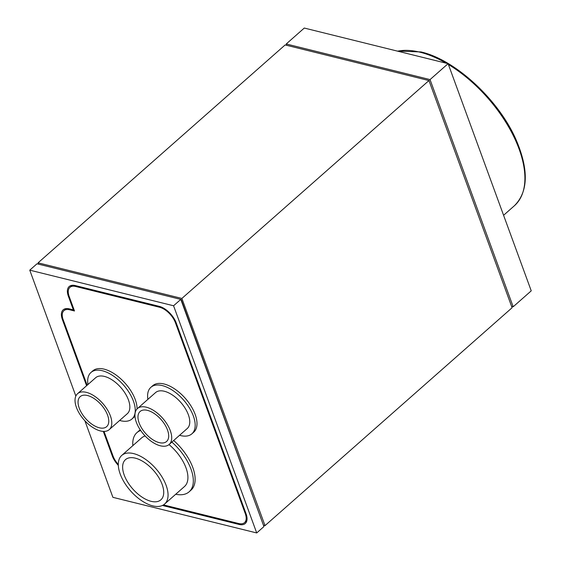 <?xml version="1.0" encoding="UTF-8"?>
<svg xmlns="http://www.w3.org/2000/svg" width="561" height="561" viewBox="0 0 561 561"><rect width="100%" height="100%" fill="white"/><g stroke="black" fill="none" stroke-linecap="round" stroke-linejoin="round"><path stroke-width="0.84" d="M163.468 504.9L238.734 523.539A15.785 8.198 -131.4 0 0 244.519 522.656A15.785 8.198 -131.4 0 0 245.269 513.588L175.432 322.757A15.785 8.198 -131.4 0 0 159.59 307.267L75.7 286.489A15.785 8.198 -131.4 0 0 69.915 287.372A15.785 8.198 -131.4 0 0 69.171 296.439L74.494 310.983L69.697 309.791A15.785 8.198 -131.4 0 0 63.912 310.682A15.785 8.198 -131.4 0 0 63.169 319.749L87.137 385.246M104.03 431.416L113.049 456.051A15.785 8.198 -131.4 0 0 118.301 464.487M147.88 399.362A31.002 16.108 48.6 0 1 150.888 387.314L152.69 385.723A31.002 16.108 48.6 0 1 185.277 398.317A31.002 16.108 48.6 0 1 193.706 432.222L191.897 433.814A31.002 16.108 48.6 0 1 180.537 435.553A31.002 16.108 48.6 0 1 179.569 435.294M87.958 384.516A31.002 16.108 48.6 0 1 90.966 372.476L92.768 370.884A31.002 16.108 48.6 0 1 119.626 377.819A31.002 16.108 48.6 0 1 137.073 408.927M134.97 416.094A31.002 16.108 48.6 0 1 133.784 417.384L131.975 418.976A31.002 16.108 48.6 0 1 120.615 420.715A31.002 16.108 48.6 0 1 119.647 420.455M132.838 445.637A39.459 20.498 48.6 0 1 136.947 432.622L138.756 431.023A39.459 20.498 48.6 0 1 140.285 429.901M173.672 440.497A39.459 20.498 48.6 0 1 190.95 490.209L189.141 491.801A39.459 20.498 48.6 0 1 175.712 494.255M86.59 385.73L62.369 319.546A16.907 8.787 48.6 0 1 63.169 309.833A16.907 8.787 48.6 0 1 69.368 308.887L73.358 309.875L73.912 309.392M65.406 308.725A16.907 8.787 -131.4 0 0 65.16 309.581M118.322 465.378A16.907 8.787 48.6 0 1 112.249 455.855L103.301 431.402M73.358 309.875L68.372 296.243A16.907 8.787 48.6 0 1 69.171 286.531A16.907 8.787 48.6 0 1 75.37 285.584L159.261 306.355A16.907 8.787 48.6 0 1 176.231 322.954L246.069 513.785A16.907 8.787 48.6 0 1 245.262 523.497A16.907 8.787 48.6 0 1 239.07 524.451L162.417 505.468M245.767 521.555A16.907 8.787 -131.4 0 0 246.644 521.421M71.408 285.423A16.907 8.787 -131.4 0 0 71.163 286.278M75.84 396.066L29.761 270.157L173.573 305.773L256.714 532.95L112.901 497.334L84.886 420.778M265.016 525.622L512.095 307.73L428.955 80.553L181.883 298.445L265.016 525.622L263.446 525.236M159.233 442.622A20.007 10.393 48.6 0 1 141.744 428.267A20.007 10.393 48.6 0 1 140.096 411.486A20.007 10.393 48.6 0 1 161.126 419.614A20.007 10.393 48.6 0 1 166.568 441.5A20.007 10.393 48.6 0 1 159.233 442.622M99.311 427.784A20.007 10.393 48.6 0 1 81.822 413.429A20.007 10.393 48.6 0 1 80.174 396.648A20.007 10.393 48.6 0 1 101.204 404.776A20.007 10.393 48.6 0 1 106.646 426.662A20.007 10.393 48.6 0 1 99.311 427.784M151.077 501.317A26.774 13.913 48.6 0 1 127.677 482.102A26.774 13.913 48.6 0 1 125.468 459.648A26.774 13.913 48.6 0 1 153.609 470.532A26.774 13.913 48.6 0 1 160.888 499.816A26.774 13.913 48.6 0 1 151.077 501.317M160.397 445.806A23.955 12.447 48.6 0 1 139.465 428.618A23.955 12.447 48.6 0 1 137.487 408.527A23.955 12.447 48.6 0 1 162.662 418.261A23.955 12.447 48.6 0 1 169.177 444.459A23.955 12.447 48.6 0 1 160.397 445.806M137.487 408.527L155.544 392.602A23.955 12.447 48.6 0 1 180.726 402.335A23.955 12.447 48.6 0 1 187.234 428.534L169.177 444.459M100.475 430.96A23.955 12.447 48.6 0 1 79.543 413.773A23.955 12.447 48.6 0 1 77.565 393.689A23.955 12.447 48.6 0 1 102.74 403.422A23.955 12.447 48.6 0 1 109.255 429.621A23.955 12.447 48.6 0 1 100.475 430.96M77.565 393.689L95.622 377.756A23.955 12.447 48.6 0 1 120.804 387.49A23.955 12.447 48.6 0 1 127.312 413.688L109.255 429.621M150.888 387.314A31.002 16.108 48.6 0 1 183.468 399.916A31.002 16.108 48.6 0 1 191.897 433.814M90.966 372.476A31.002 16.108 48.6 0 1 123.546 385.07A31.002 16.108 48.6 0 1 131.975 418.976M152.739 505.861A32.412 16.837 48.6 0 1 124.416 482.607A32.412 16.837 48.6 0 1 121.744 455.427A32.412 16.837 48.6 0 1 155.811 468.596A32.412 16.837 48.6 0 1 164.618 504.037A32.412 16.837 48.6 0 1 152.739 505.861M121.744 455.427L141.61 437.903A32.412 16.837 48.6 0 1 145.145 435.974M169.022 444.593A32.412 16.837 48.6 0 1 184.485 486.52L164.618 504.037M136.947 432.622A39.459 20.498 48.6 0 1 140.664 430.462M171.869 442.089A39.459 20.498 48.6 0 1 189.141 491.801M263.06 524.191L181.182 299.511M256.714 532.95L263.936 526.576L180.796 299.399L36.991 263.782L29.761 270.157M38.562 264.175L38.071 262.829L181.883 298.445M428.955 80.553L285.142 44.936L38.071 262.829M429.081 80.889L511.218 305.345M429.34 80.665L428.962 80.567M286.72 45.322L286.229 43.975L430.042 79.592L513.175 306.776L511.597 306.383M430.042 79.592L448.099 63.666L531.239 290.843L513.175 306.776M180.796 299.399L173.573 305.773M448.099 63.666L304.286 28.05L286.229 43.975M75.7 286.489L76.429 285.844M69.697 309.791L70.427 309.146M245.269 513.588L245.816 513.105M175.432 322.757L175.972 322.28M159.59 307.267L160.285 306.657M62.369 319.546L62.93 319.055M112.249 455.855L112.803 455.371M239.07 524.451L239.856 523.757M68.372 296.243L68.933 295.752M397.602 51.163A98.638 51.247 48.6 0 1 420.091 52.222A98.638 51.247 48.6 0 1 446.205 63.197M448.407 64.501A98.638 51.247 48.6 0 1 514.739 138.595A98.638 51.247 48.6 0 1 514.43 205.712L503.582 215.284M69.915 287.372L72.285 285.29M63.912 310.682L66.282 308.592M244.519 522.656L246.882 520.566M397.272 51.079L420.995 51.942C455.742 59.775 499.641 100.728 516.555 140.867C528.862 170.285 528.153 191.897 514.43 205.712"/></g></svg>
